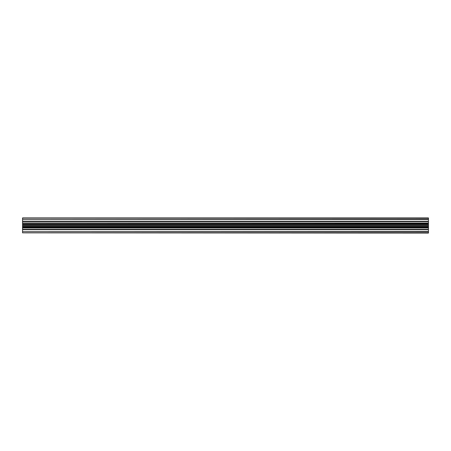 <?xml version="1.0" encoding="UTF-8"?>
<svg xmlns="http://www.w3.org/2000/svg" width="451" height="451" viewBox="0 0 451 451"><rect width="100%" height="100%" fill="white"/><g stroke="black" fill="none" stroke-linecap="round" stroke-linejoin="round"><path stroke-width="0.68" d="M428.45 232.851L22.55 232.851L428.45 233.071L428.45 229.66L22.55 229.66L22.55 229.333L428.45 229.333L428.45 227.315L22.55 227.315L22.55 226.706L428.45 226.706L428.45 217.929L22.55 217.929L428.45 218.149M428.45 221.3L22.55 221.3L428.45 221.34L22.55 221.34L22.55 221.666L428.45 221.666M428.45 227.315L428.45 226.706M428.45 229.66L428.45 229.333M22.55 232.851L428.45 232.744M428.45 231.667L22.55 231.667L428.45 231.442M428.45 229.655L22.55 229.655M428.45 219.558L22.55 219.558L428.45 219.333M428.45 224.294L22.55 224.294L22.55 223.921L428.45 223.921M428.45 218.256L22.55 218.149M22.55 231.667L22.55 232.744M428.45 229.7L22.55 229.7L22.55 231.442M428.45 227.975L22.55 227.975L22.55 229.333M22.55 227.975L22.55 227.315M428.45 225.912L22.55 225.912L22.55 226.706M22.55 225.912L22.55 224.294M428.45 223.685L22.55 223.921M22.55 223.685L22.55 221.666M22.55 221.3L22.55 219.558M22.55 219.333L22.55 218.256M428.45 227.078L22.55 227.078M428.45 225.088L22.55 225.088M428.45 223.025L22.55 223.025"/></g></svg>
